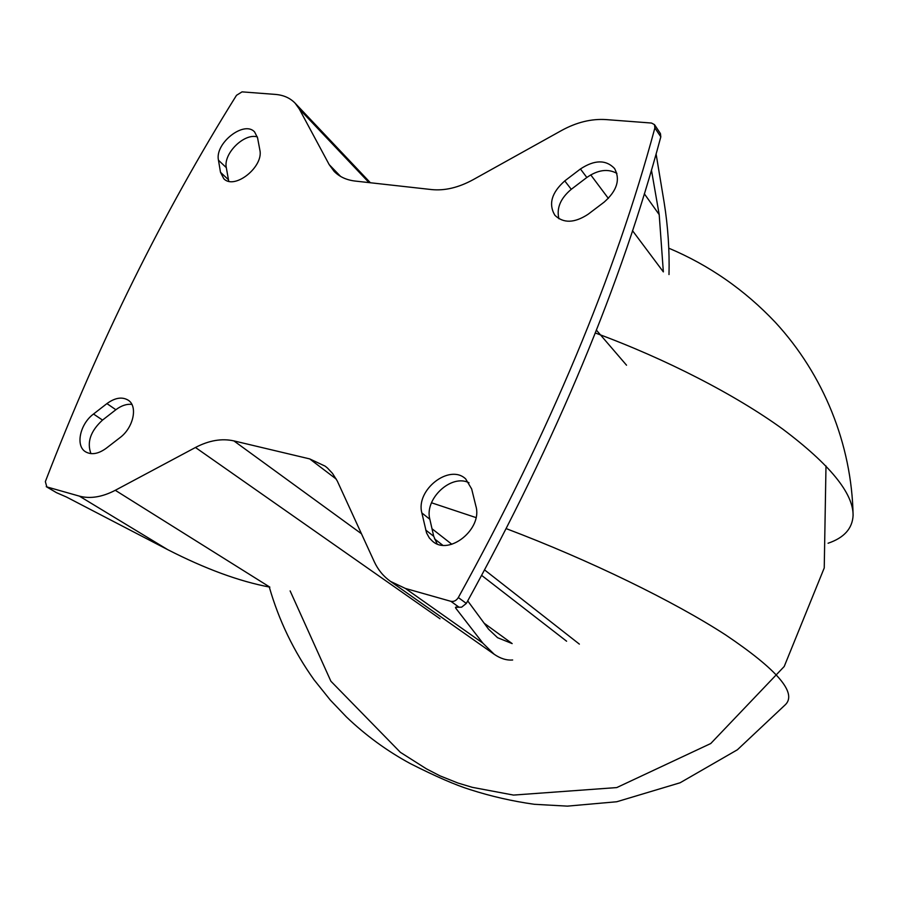 <?xml version="1.0" encoding="UTF-8"?>
<svg xmlns="http://www.w3.org/2000/svg" width="898" height="898" viewBox="0 0 898 898"><rect width="100%" height="100%" fill="white"/><g stroke="black" fill="none" stroke-linecap="round" stroke-linejoin="round"><path stroke-width="1.35" d="M595.251 332.967C666.114 359.009 735.675 394.963 782.809 429.154C829.864 464.524 853.302 493.26 853.1 515.362C852.449 528.518 844.109 537.823 828.068 543.245M431.5 502.779L475.996 517.585M506.349 528.686C589.874 560.285 673.882 601.323 725.775 635.021C777.051 669.571 797.009 692.717 785.615 704.459L737.404 749.763L680.1 782.775L616.78 801.746L567.356 806.135L534.299 804.294C512.376 801.207 491.038 796.335 470.283 789.668C455.791 785.178 435.822 776.512 410.375 763.637C387.117 751.042 365.8 735.484 346.415 716.952L330.206 699.957L314.042 679.786C293.826 651.443 278.908 620.529 269.288 587.034M434.452 538.822L442.68 545.198M481.71 575.438L566.604 641.217M484.157 623.223L512.163 643.597L497.582 637.703L488.591 629.229L467.735 600.919M654.485 124.631L660.423 133.566L660.816 136.844L654.878 127.931L654.485 124.631L651.521 123.048L605.925 119.58C591.322 118.659 576.55 122.285 561.632 130.457L473.033 179.746C458.564 187.615 444.757 190.892 431.646 189.579L355.148 181.059C346.437 180.027 339.422 176.783 334.078 171.327L329.173 164.592L299.292 108.984L295.116 103.18C290.099 97.994 283.532 95.065 275.405 94.413L242.033 91.865L236.488 95.323C162.83 213.208 99.117 341.97 45.349 481.62L46.831 486.907L79.361 496.123C90.227 499.03 102.192 497.088 115.281 490.297L195.461 447.485C208.942 440.424 221.739 438.224 233.862 440.884L309.687 458.9L325.211 466.185L327.456 468.026L332.462 473.347L337.278 480.991L374.219 561.598C377.968 569.747 383.401 576.348 390.507 581.41L405.38 588.437L450.897 601.323C453.872 601.873 456.352 600.616 458.328 597.552C549.565 432.219 615.085 275.686 654.878 127.931M512.668 659.985C506.618 660.49 500.467 658.593 494.214 654.294L482.855 643.148L455.724 608.126L455.511 607.295L461.617 607.183L466.331 603.422C556.681 439.324 621.517 283.802 660.816 136.844M616.915 173.393C607.924 168.442 597.888 169.801 586.832 177.478L571.263 189.31C560.464 198.391 556.356 208.201 558.915 218.753M469.025 482.776C451.312 473.605 424.182 498.94 429.85 519.269L421.869 512.96L426.561 532.941L429.356 538.014L432.679 541.359C449.314 556.075 482.843 528.787 475.873 506.045L471.663 488.95L465.669 478.915C449.516 463.357 415.437 489.982 421.869 512.96M437.124 543.885L433.712 536.274L429.85 519.269M257.367 136.923C244.211 132.803 223.131 153.681 226.307 167.645L218.472 160.226L220.493 172.281L223.759 178.668C234.367 190.354 264.091 166.669 259.814 149.82L257.558 137.798L254.628 131.995C244.234 120.074 214.588 143.343 218.472 160.226M228.732 181.239L226.307 167.645M131.86 404.403C126.697 403.808 121.353 405.593 115.864 409.735L102.529 420.084C90.575 431.04 86.713 442.231 90.945 453.625M46.236 486.649L56.417 492.643L46.831 486.907M656.09 153.928L664.161 202.555C667.989 226.543 669.594 250.542 668.999 274.552M644.315 193.766L659.199 214.622L651.443 170.081M632.495 230.663L663.353 271.892L659.199 214.622M590.738 174.874L608.361 198.413M596.373 330.105L626.535 365.205M115.281 490.297L269.86 587.135C239.373 581.399 205.305 568.894 167.657 549.621L66.441 497.009L56.417 492.643M580.434 168.981L564.763 180.913C551.608 192.632 548.308 204.071 554.863 215.251C563.36 223.501 574.439 223.187 588.078 214.285L604.096 202.162C617.005 190.791 620.496 179.578 614.569 168.51C605.925 159.541 594.543 159.698 580.434 168.981L586.832 177.478M106.929 403.595L93.515 414.023C79.978 423.968 75.241 445.913 85.591 451.829C91.495 455.129 98.365 453.95 106.222 448.27L119.894 437.719C133.42 427.83 138.09 406.278 128.234 400.205C122.162 396.557 115.056 397.691 106.929 403.595L115.864 409.735M466.331 603.422L458.328 597.552M459.114 607.284L450.897 601.323M482.855 643.148L405.38 588.437M336.301 479.128L309.687 458.9M361.467 533.76L233.862 440.884M167.657 549.621L79.361 496.123M440.009 618.756L195.461 447.485M340.623 176.446L329.173 164.592M368.999 182.597L299.292 108.984M571.263 189.31L564.763 180.913M433.712 536.274L425.708 530.056M228.361 179.656L220.493 172.281M102.529 420.084L93.515 414.023M455.724 608.126L456.206 606.992M825.992 465.939L824.241 567.94L784.212 666.496L710.756 743.522L616.758 787.58L513.533 795.078L472.258 787.322L457.98 783.045L439.941 775.838L426.449 768.856L400.373 752.322L330.879 681.212L290.133 590.906M668.763 248.174C709.173 265.224 744.689 289.931 775.311 322.303C823.533 374.578 851.82 444.286 853.1 515.362M432.017 528.765L451.829 544.278M484.662 569.983L579.356 644.113M494.214 654.294L390.507 581.41M370.38 182.754L295.116 103.18"/></g></svg>
